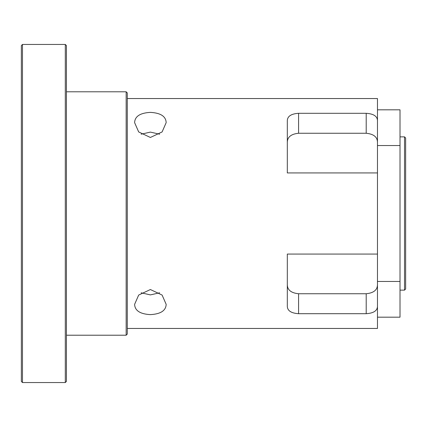 <?xml version="1.0" encoding="UTF-8"?>
<svg xmlns="http://www.w3.org/2000/svg" width="427" height="427" viewBox="0 0 427 427"><rect width="100%" height="100%" fill="white"/><g stroke="black" fill="none" stroke-linecap="round" stroke-linejoin="round"><path stroke-width="0.64" d="M66.431 91.784L126.157 91.784L126.157 335.216L66.431 335.216M377.473 120.542C377.26 116.192 373.502 113.785 366.206 113.304L366.206 133.261C373.737 134.009 377.495 137.088 377.473 142.501C377.495 137.088 373.737 134.009 366.206 133.261L298.585 133.261C291.059 134.009 287.302 137.088 287.318 142.501C287.302 137.088 291.059 134.009 298.585 133.261L298.585 113.304C291.289 113.785 287.531 116.192 287.318 120.542L287.318 172.93L377.473 172.93L377.473 145.543L400.014 145.543L400.014 281.457L377.473 281.457L377.473 328.454L127.289 328.454M377.473 281.457L377.473 172.93M127.289 98.546L377.473 98.546L377.473 145.543M298.585 113.304L366.206 113.304M298.585 293.739C291.059 292.991 287.302 289.912 287.318 284.499C287.302 289.912 291.059 292.991 298.585 293.739L366.206 293.739C373.737 292.991 377.495 289.912 377.473 284.499C377.495 289.912 373.737 292.991 366.206 293.739L366.206 313.696L298.585 313.696L298.585 293.739M377.473 254.07L287.318 254.07L287.318 306.458C287.531 310.808 291.289 313.215 298.585 313.696M366.206 313.696C373.502 313.215 377.26 310.808 377.473 306.458M377.473 317.181L400.014 317.181L400.014 281.457M400.014 145.543L400.014 109.819L377.473 109.819M159.639 134.195L150.389 132.103L141.14 134.195M150.389 112.376C160.659 112.947 165.916 116.374 166.167 122.656L162.095 131.948L150.389 137.467L138.684 131.948L134.612 122.656C134.857 116.374 140.12 112.947 150.389 112.376M150.389 314.624C140.12 314.053 134.857 310.626 134.612 304.344L138.684 295.052L150.389 289.533L162.095 295.052L166.167 304.344C165.916 310.626 160.659 314.053 150.389 314.624M141.14 292.805L150.389 294.897L159.639 292.805M126.157 335.216L127.289 334.085L127.289 92.915L126.157 91.784M405.65 213.5L405.65 137.99L404.524 136.864L404.524 290.136L405.65 289.01L405.65 213.5M65.304 213.5L65.304 382.549L66.431 381.418L66.431 45.582L65.304 44.451L65.304 213.5M22.476 44.451L21.35 45.582L21.35 381.418L22.476 382.549L22.476 44.451L65.304 44.451M400.014 290.136L404.524 290.136M400.014 136.864L404.524 136.864M22.476 382.549L65.304 382.549"/></g></svg>
